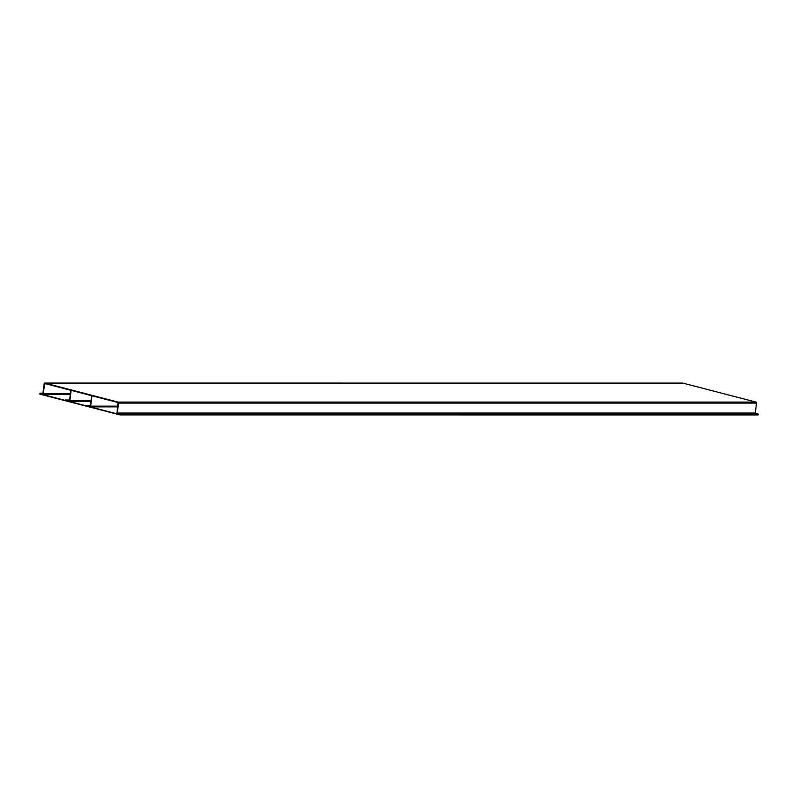 <?xml version="1.0" encoding="UTF-8"?>
<svg xmlns="http://www.w3.org/2000/svg" width="798" height="798" viewBox="0 0 798 798"><rect width="100%" height="100%" fill="white"/><g stroke="black" fill="none" stroke-linecap="round" stroke-linejoin="round"><path stroke-width="1.2" d="M120.059 414.651L40.119 393.873M120.089 414.661L117.835 413.364L755.796 413.374L758.1 413.972L120.149 413.963L120.089 414.92L39.9 394.132L39.96 393.165L42.962 393.175L39.96 393.165M120.149 413.963L117.835 413.364M758.1 413.972L758.04 414.93L120.149 414.91M42.763 394.032L39.93 393.873M42.294 394.032L40.02 393.175M42.893 393.743L44.119 383.788A0.878 0.608 90 0 1 44.818 383.08L118.044 402.082A0.878 0.608 90 0 1 118.533 403.1L117.306 413.045L119.939 414.172L117.505 413.992A0.878 0.608 -90 0 1 117.007 412.975L117.984 402.511L44.708 383.509L43.192 393.823A0.878 0.608 -90 0 1 42.494 394.531L40.109 393.913L42.324 393.773M91.93 395.838L90.673 406.142A0.878 0.608 -90 0 1 89.965 406.85L86.154 405.414L90.373 406.062L91.64 395.758L92.279 395.838M86.154 405.414L90.453 405.414M71.102 390.431L69.835 400.736A0.878 0.608 -90 0 1 69.137 401.444L65.316 400.007L69.536 400.656L70.803 390.362L71.441 390.431M65.316 400.007L69.616 400.007M682.559 383.09A0.878 0.608 90 0 1 682.769 383.09L755.995 402.082A0.878 0.608 90 0 1 756.484 403.11L755.307 413.374M90.673 406.142L117.855 406.142M90.184 406.85L117.765 406.85M69.835 400.736L91.022 400.736M69.346 401.444L90.942 401.444L69.236 401.454M117.306 413.045L755.267 413.055M118.533 403.1L756.484 403.11M118.044 402.082L755.995 402.082M44.818 383.08L682.769 383.09M42.703 394.531L70.284 394.531M43.192 393.823L70.374 393.823M44.419 383.868L46.134 383.868M120.089 414.92L758.04 414.93M90.074 406.86L117.765 406.86M44.708 383.07L682.669 383.08M42.593 394.541L70.284 394.551"/></g></svg>
